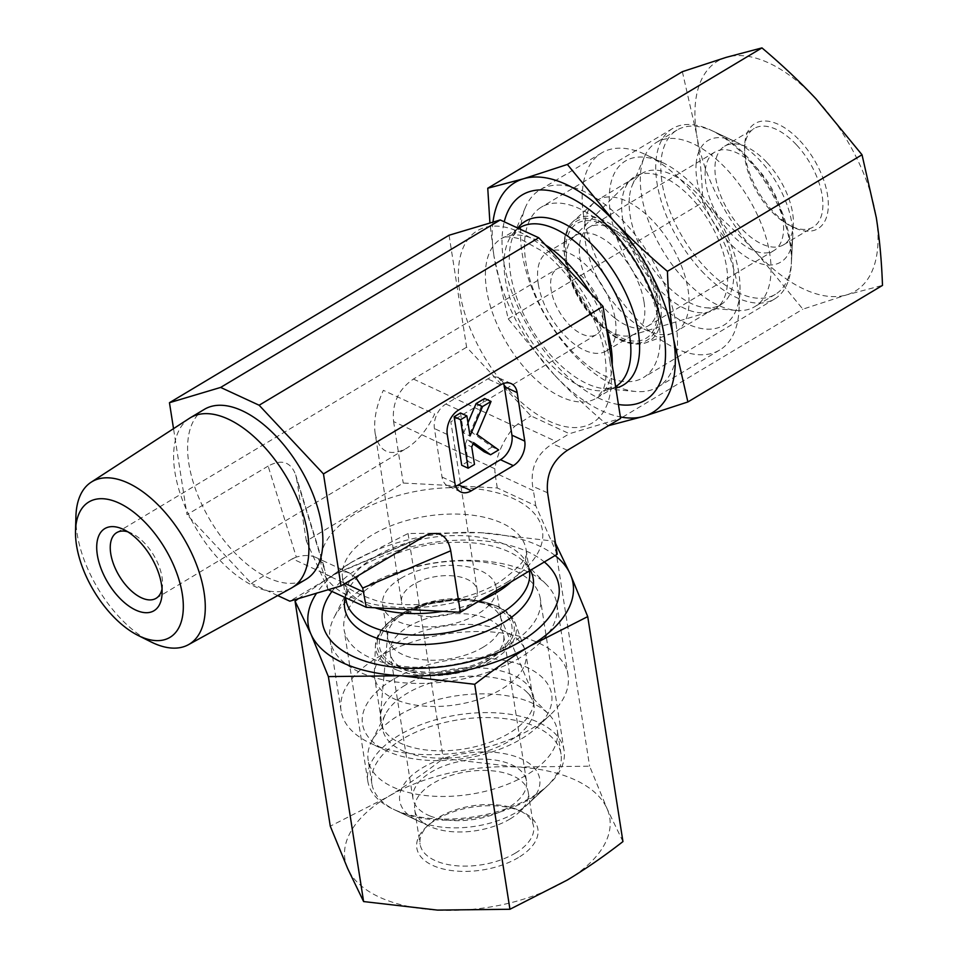<?xml version="1.0" encoding="UTF-8"?>
<svg xmlns="http://www.w3.org/2000/svg" width="958" height="958" viewBox="0 0 958 958"><rect width="100%" height="100%" fill="white"/><g stroke="black" fill="none" stroke-linecap="round" stroke-linejoin="round"><path stroke-width="0.72" stroke-dasharray="4.79 3.59" d="M614.689 317.96A57.432 30.153 59.1 0 1 579.494 245.631A57.432 30.153 59.1 0 1 589.038 227.417A57.432 30.153 59.1 0 1 611.264 228.351A57.432 30.153 59.1 0 1 657.727 305.925A57.432 30.153 59.1 0 1 648.063 325.959A57.432 30.153 59.1 0 1 614.689 317.96M607.061 329.025A67.012 35.171 -120.9 0 0 657.272 314.99A67.012 35.171 -120.9 0 0 603.061 224.471A67.012 35.171 -120.9 0 0 565.819 251.858A67.012 35.171 -120.9 0 0 607.061 329.025M705.316 170.273A57.432 30.153 59.1 0 1 714.86 152.059A57.432 30.153 59.1 0 1 770.232 185.84A57.432 30.153 59.1 0 1 773.884 250.601A57.432 30.153 59.1 0 1 728.763 231.141A57.432 30.153 59.1 0 1 705.316 170.273M584.655 224.4A76.58 40.2 -120.9 0 0 613.455 302.584A76.58 40.2 -120.9 0 0 672.3 333.288A76.58 40.2 -120.9 0 0 676.073 331.504A76.58 40.2 -120.9 0 0 671.211 245.152A76.58 40.2 -120.9 0 0 597.373 200.102A76.58 40.2 -120.9 0 0 594.02 202.593A76.58 40.2 -120.9 0 0 584.655 224.4M732.619 143.425A95.728 50.247 59.1 0 1 791.5 260.947A95.728 50.247 59.1 0 1 775.381 294.334A95.728 50.247 59.1 0 1 700.19 261.893A95.728 50.247 59.1 0 1 661.104 160.453A95.728 50.247 59.1 0 1 677.007 130.084A95.728 50.247 59.1 0 1 714.057 131.641A95.728 50.247 59.1 0 1 732.619 143.425M696.203 163.028A70.832 37.182 -120.9 0 0 740.654 253.044A70.832 37.182 -120.9 0 0 792.697 237.392A70.832 37.182 -120.9 0 0 735.385 141.7A70.832 37.182 -120.9 0 0 696.203 163.028M640.591 172.751A95.728 50.247 59.1 0 1 644.363 156.956A95.728 50.247 59.1 0 1 656.481 142.383A95.728 50.247 59.1 0 1 748.773 198.689A95.728 50.247 59.1 0 1 754.856 306.632A95.728 50.247 59.1 0 1 736.295 310.44A95.728 50.247 59.1 0 1 669.235 260.636A95.728 50.247 59.1 0 1 640.591 172.751M629.394 197.599A76.58 40.2 -120.9 0 0 652.302 267.917A76.58 40.2 -120.9 0 0 705.95 307.757A76.58 40.2 -120.9 0 0 720.811 304.704A76.58 40.2 -120.9 0 0 715.937 218.352A76.58 40.2 -120.9 0 0 642.111 173.314A76.58 40.2 -120.9 0 0 632.412 184.966A76.58 40.2 -120.9 0 0 629.394 197.599M796.349 144.694A57.432 30.153 -120.9 0 0 754.162 128.504A57.432 30.153 -120.9 0 0 744.498 148.538A57.432 30.153 -120.9 0 0 790.961 226.124A57.432 30.153 -120.9 0 0 813.198 227.058A57.432 30.153 -120.9 0 0 796.349 144.694M800.002 140.814A61.264 32.153 59.1 0 1 828.227 208.018A61.264 32.153 59.1 0 1 794.242 227.669A61.264 32.153 59.1 0 1 744.677 144.921A61.264 32.153 59.1 0 1 800.002 140.814M766.831 162.381A57.432 30.153 -120.9 0 0 746.869 147.125A57.432 30.153 -120.9 0 0 724.643 146.191A57.432 30.153 -120.9 0 0 741.48 228.555A57.432 30.153 -120.9 0 0 783.668 244.745A57.432 30.153 -120.9 0 0 793.332 224.699A57.432 30.153 -120.9 0 0 766.831 162.381M682.359 71.67L696.646 134.563A134.012 70.341 59.1 0 1 726.212 57.36A134.012 70.341 59.1 0 1 816.048 98.902A134.012 70.341 59.1 0 1 876.307 217.646A134.012 70.341 59.1 0 1 846.74 294.848A134.012 70.341 59.1 0 1 756.904 253.307A134.012 70.341 59.1 0 1 696.646 134.563C699.939 155.879 701.998 178.463 702.813 202.318C722.524 218.915 740.558 235.919 756.904 253.307L802.876 309.171L846.74 294.848L882.486 285.4M658.912 323.181A99.321 52.139 -120.9 0 0 609.947 230.734A99.321 52.139 -120.9 0 0 541.294 207.179A99.321 52.139 -120.9 0 0 570.417 349.61A99.321 52.139 -120.9 0 0 643.369 377.596A99.321 52.139 -120.9 0 0 658.912 323.181M618.425 404.492A119.654 62.809 59.1 0 1 532.133 333.48A119.654 62.809 59.1 0 1 504.243 221.801M701.651 271.006A99.321 52.139 -120.9 0 0 774.603 298.992A99.321 52.139 -120.9 0 0 791.32 264.348A99.321 52.139 -120.9 0 0 710.968 130.192A99.321 52.139 -120.9 0 0 672.528 128.576A99.321 52.139 -120.9 0 0 701.651 271.006M608.486 425.687L608.282 425.735C588.571 409.126 570.537 392.121 554.191 374.734A134.012 70.341 -120.9 0 0 620.365 416.946M554.191 374.734L508.219 318.87L493.933 255.978A134.012 70.341 -120.9 0 0 554.191 374.734M492.963 222.124A134.012 70.341 -120.9 0 0 493.933 255.978L489.921 223.034M508.219 318.87L702.813 202.318M608.282 425.735L802.876 309.171M127.725 531.798A38.296 20.094 59.1 0 1 131.545 533.247A38.296 20.094 59.1 0 1 162.07 577.351A38.296 20.094 59.1 0 1 162.525 584.967A38.296 20.094 59.1 0 1 162.01 589.026M602.438 313.577A38.296 20.094 59.1 0 1 596.451 334.558A38.296 20.094 59.1 0 1 559.532 312.033A38.296 20.094 59.1 0 1 557.101 268.863A38.296 20.094 59.1 0 1 583.566 277.94A38.296 20.094 59.1 0 1 602.438 313.577M375.177 433.627C373.44 420.658 376.171 406.228 383.344 390.325L434.681 414.06C427.052 429.867 417.676 441.291 406.539 448.308C389.738 456.978 379.284 452.08 375.177 433.627L401.558 602.067A38.296 19.89 171.1 0 1 436.309 576.488A38.296 19.89 171.1 0 1 477.216 590.212A38.296 19.89 171.1 0 1 465.049 608.007A38.296 19.89 171.1 0 1 425.532 616.401A38.296 19.89 171.1 0 1 401.558 602.067M75.91 516.542A94.71 49.708 -120.9 0 0 151.005 641.908M189.516 418.263A99.021 51.971 -120.9 0 0 196.665 529.379A99.021 51.971 -120.9 0 0 291.256 588.128M204.353 409.353A99.021 51.971 -120.9 0 0 210.64 521.008A99.021 51.971 -120.9 0 0 306.117 579.255M392.936 679.593A95.728 49.732 -8.9 0 0 386.697 750.904A95.728 49.732 -8.9 0 0 536.863 727.385A95.728 49.732 -8.9 0 0 518.242 663.966A95.728 49.732 -8.9 0 0 392.936 679.593M377.572 657.499A114.876 59.683 171.1 0 1 496.112 632.34A114.876 59.683 171.1 0 1 568.058 675.342A114.876 59.683 171.1 0 1 550.287 714.848A114.876 59.683 171.1 0 1 531.57 728.715A114.876 59.683 171.1 0 1 370.075 743.073A114.876 59.683 171.1 0 1 341.084 710.884A114.876 59.683 171.1 0 1 377.572 657.499M520.41 657.475A114.876 59.683 171.1 0 1 401.869 682.635A114.876 59.683 171.1 0 1 329.923 639.633A114.876 59.683 171.1 0 1 333.899 617.814A114.876 59.683 171.1 0 1 434.178 562.909A114.876 59.683 171.1 0 1 546.443 584.524A114.876 59.683 171.1 0 1 556.897 604.091A114.876 59.683 171.1 0 1 520.41 657.475M405.126 685.233A77.538 40.284 -8.9 0 0 380.326 716.021A77.538 40.284 -8.9 0 0 424.478 749.779A77.538 40.284 -8.9 0 0 509.069 733.301A77.538 40.284 -8.9 0 0 532.253 692.227A77.538 40.284 -8.9 0 0 480.449 667.906A77.538 40.284 -8.9 0 0 405.126 685.233M483.095 647.237A57.432 29.842 -8.9 0 0 501.345 620.545A57.432 29.842 -8.9 0 0 500.268 616.808A57.432 29.842 -8.9 0 0 461.888 598.786A57.432 29.842 -8.9 0 0 406.096 611.635A57.432 29.842 -8.9 0 0 387.727 634.435A57.432 29.842 -8.9 0 0 387.858 638.315A57.432 29.842 -8.9 0 0 423.819 659.822A57.432 29.842 -8.9 0 0 483.095 647.237M400.887 578.333A57.432 29.842 171.1 0 1 460.151 565.747A57.432 29.842 171.1 0 1 496.124 587.254A57.432 29.842 171.1 0 1 443.997 625.622A57.432 29.842 171.1 0 1 382.637 605.025A57.432 29.842 171.1 0 1 400.887 578.333M557.221 554.251L535.785 505.788L497.286 487.981L403.222 483.036L306.356 541.054L328.223 589.709M306.356 541.054L296.74 479.575L324.906 570.585L325.421 574.357L345.084 583.446M324.906 570.585L322.151 562.729L315.793 557.4C310.452 555.017 303.961 554.921 296.309 557.089L268.132 466.079C281.604 458.858 290.777 461.78 295.663 474.857L296.74 479.575M268.132 466.079L187.002 514.686L173.53 428.657M449.062 235.237L466.606 347.215L530.924 415.904L569.423 433.711L620.604 418.43M413.425 379.057L514.686 426.286C504.147 438.584 497.537 452.751 494.855 468.785L393.594 421.556C391.87 403.462 398.48 389.295 413.425 379.057L466.606 347.215M393.594 421.556L403.222 483.036M327.792 589.517L325.421 574.357M583.65 215.861A114.876 60.294 59.1 0 1 601.624 152.921A114.876 60.294 59.1 0 1 646.087 154.789A114.876 60.294 59.1 0 1 737.66 287.077A114.876 60.294 59.1 0 1 739.025 309.949A114.876 60.294 59.1 0 1 719.686 350.017A114.876 60.294 59.1 0 1 640.291 322.762A114.876 60.294 59.1 0 1 583.65 215.861M610.474 213.418A95.728 50.247 -120.9 0 0 679.198 319.577A95.728 50.247 -120.9 0 0 739.935 291.819A95.728 50.247 -120.9 0 0 662.493 162.525A95.728 50.247 -120.9 0 0 610.474 213.418M676.025 323.984A114.876 60.294 59.1 0 1 658.05 386.924A114.876 60.294 59.1 0 1 635.777 391.499A114.876 60.294 59.1 0 1 547.305 319.361A114.876 60.294 59.1 0 1 525.451 207.323A114.876 60.294 59.1 0 1 540.001 189.828A114.876 60.294 59.1 0 1 619.395 217.083A114.876 60.294 59.1 0 1 676.025 323.984M622.664 219.059A77.538 40.703 -120.9 0 0 657.559 287.807A77.538 40.703 -120.9 0 0 709.555 311.781A77.538 40.703 -120.9 0 0 726.607 267.126A77.538 40.703 -120.9 0 0 684.994 191.756A77.538 40.703 -120.9 0 0 630.556 179.888A77.538 40.703 -120.9 0 0 622.664 219.059M644.075 302.261A57.432 30.153 59.1 0 1 635.094 333.731A57.432 30.153 59.1 0 1 631.442 335.336A57.432 30.153 59.1 0 1 592.93 317.577A57.432 30.153 59.1 0 1 567.076 266.659A57.432 30.153 59.1 0 1 572.932 237.644A57.432 30.153 59.1 0 1 576.057 235.189A57.432 30.153 59.1 0 1 615.755 248.805A57.432 30.153 59.1 0 1 644.075 302.261M538.276 283.903A57.432 30.153 59.1 0 1 547.258 252.433A57.432 30.153 59.1 0 1 602.642 286.214A57.432 30.153 59.1 0 1 606.282 350.987A57.432 30.153 59.1 0 1 566.597 337.36A57.432 30.153 59.1 0 1 538.276 283.903M514.686 426.286L530.924 415.904M517.811 423.759L556.311 441.566L569.423 433.711M556.311 441.566L552.479 443.77C536.875 453.721 530.265 467.887 532.648 486.269L533.414 490.628L494.915 472.833L494.855 468.785M484.64 398.492L470.618 431.519L477.036 434.489M470.618 431.519L492.232 446.979L498.651 449.937M492.232 446.979L484.173 451.805M473.06 443.853L467.169 439.638L473.587 442.608M467.169 439.638L465.337 443.973L471.755 446.943M465.337 443.973L468.067 461.445L474.485 464.414M468.067 461.445L461.72 465.241M460.475 412.958L463.624 433.004L470.031 435.974M463.624 433.004L467.971 422.753M355.538 577.195L347.107 572.142L342.593 571.639L338.078 572.549L289.819 601.181M330.893 576.584L292.394 558.777L296.309 557.089M292.394 558.777L251.319 583.374L187.002 514.686M277.712 595.577L251.319 583.374M503.489 383.487A19.148 12.909 114.8 0 0 498.388 377.68A19.148 12.909 114.8 0 0 487.826 378.901L445.877 404.025A19.148 12.909 114.8 0 0 434.429 428.561L442.021 477.048A19.148 12.909 114.8 0 0 447.973 486.041A19.148 12.909 114.8 0 0 455.697 486.173M497.286 487.981L494.915 472.833M535.785 505.788L533.414 490.628M488.005 660.625A57.432 29.842 171.1 0 1 407.509 670.624A57.432 29.842 171.1 0 1 404.707 669.403A57.432 29.842 171.1 0 1 390.205 653.32A57.432 29.842 171.1 0 1 442.333 614.952A57.432 29.842 171.1 0 1 503.692 635.549A57.432 29.842 171.1 0 1 494.807 655.296A57.432 29.842 171.1 0 1 488.005 660.625M493.586 655.236A67.012 34.811 -8.9 0 0 501.513 649.033A67.012 34.811 -8.9 0 0 486.413 603.983A67.012 34.811 -8.9 0 0 396.995 617.982A67.012 34.811 -8.9 0 0 396.396 665.487A67.012 34.811 -8.9 0 0 493.586 655.236M430.286 816.072A57.432 29.842 171.1 0 1 412.982 798.768A57.432 29.842 171.1 0 1 465.109 760.413A57.432 29.842 171.1 0 1 526.469 780.998A57.432 29.842 171.1 0 1 494.148 814.312A57.432 29.842 171.1 0 1 430.286 816.072M397.642 700.358A76.58 39.781 -8.9 0 0 482.796 697.999A76.58 39.781 -8.9 0 0 525.894 653.595A76.58 39.781 -8.9 0 0 524.876 649.656A76.58 39.781 -8.9 0 0 444.081 626.137A76.58 39.781 -8.9 0 0 374.339 673.223A76.58 39.781 -8.9 0 0 374.578 677.282A76.58 39.781 -8.9 0 0 397.642 700.358M398.001 741.887A95.728 49.732 171.1 0 1 498.268 717.997A95.728 49.732 171.1 0 1 561.005 754.066A95.728 49.732 171.1 0 1 546.192 786.997A95.728 49.732 171.1 0 1 400.695 812.528A95.728 49.732 171.1 0 1 396.025 810.504A95.728 49.732 171.1 0 1 371.86 783.692A95.728 49.732 171.1 0 1 398.001 741.887M421.077 822.192A70.832 36.799 -8.9 0 0 528.744 803.295A70.832 36.799 -8.9 0 0 512.793 755.67A70.832 36.799 -8.9 0 0 418.263 770.471A70.832 36.799 -8.9 0 0 417.628 820.695A70.832 36.799 -8.9 0 0 421.077 822.192M396.983 788.805A95.728 49.732 171.1 0 1 368.147 759.957A95.728 49.732 171.1 0 1 371.464 741.767A95.728 49.732 171.1 0 1 455.026 696.023A95.728 49.732 171.1 0 1 548.575 714.033A95.728 49.732 171.1 0 1 557.293 730.343A95.728 49.732 171.1 0 1 503.417 785.847A95.728 49.732 171.1 0 1 396.983 788.805M405.749 752.078A76.58 39.781 -8.9 0 0 490.891 749.719A76.58 39.781 -8.9 0 0 533.989 705.316A76.58 39.781 -8.9 0 0 527.02 692.263A76.58 39.781 -8.9 0 0 452.176 677.857A76.58 39.781 -8.9 0 0 385.332 714.452A76.58 39.781 -8.9 0 0 382.673 729.002A76.58 39.781 -8.9 0 0 405.749 752.078M515.344 853.135A57.432 29.842 -8.9 0 0 533.582 826.443A57.432 29.842 -8.9 0 0 519.08 810.36A57.432 29.842 -8.9 0 0 428.98 824.467A57.432 29.842 -8.9 0 0 420.095 844.226A57.432 29.842 -8.9 0 0 456.068 865.721A57.432 29.842 -8.9 0 0 515.344 853.135M518.41 857.554A61.264 31.83 171.1 0 1 438.213 867.565A61.264 31.83 171.1 0 1 426.298 826.97A61.264 31.83 171.1 0 1 522.409 811.917A61.264 31.83 171.1 0 1 518.41 857.554M509.991 819.006A57.432 29.842 -8.9 0 0 519.356 812.073A57.432 29.842 -8.9 0 0 528.241 792.314A57.432 29.842 -8.9 0 0 492.268 770.819A57.432 29.842 -8.9 0 0 432.992 783.393A57.432 29.842 -8.9 0 0 414.754 810.085A57.432 29.842 -8.9 0 0 429.256 826.179A57.432 29.842 -8.9 0 0 509.991 819.006M622.951 841.579L607.013 808.576L589.613 766.196L517.176 767.035A134.012 69.623 171.1 0 1 607.013 808.576A134.012 69.623 171.1 0 1 567.184 880.103A134.012 69.623 171.1 0 1 437.519 910.1A134.012 69.623 171.1 0 1 347.682 868.559A134.012 69.623 171.1 0 1 387.511 797.02A134.012 69.623 171.1 0 1 517.176 767.035L443.279 758.496C424.514 773.106 405.929 785.943 387.511 797.02L330.282 826.179M412.682 667.139A99.321 51.6 -8.9 0 0 540.336 598.762A99.321 51.6 -8.9 0 0 478.126 561.58A99.321 51.6 -8.9 0 0 375.62 583.338A99.321 51.6 -8.9 0 0 344.066 629.49A99.321 51.6 -8.9 0 0 412.682 667.139M331.971 591.445A119.654 62.162 171.1 0 1 435.004 542.216A119.654 62.162 171.1 0 1 544.324 561.975M399.378 735.049A99.321 51.6 -8.9 0 0 367.824 781.201A99.321 51.6 -8.9 0 0 392.9 809.031A99.321 51.6 -8.9 0 0 548.718 784.638A99.321 51.6 -8.9 0 0 564.082 750.473A99.321 51.6 -8.9 0 0 501.884 713.291A99.321 51.6 -8.9 0 0 399.378 735.049M298.429 598.618L350.82 562.681A134.012 69.623 -8.9 0 0 316.595 593.182M350.82 562.681L408.048 533.522L480.485 532.684A134.012 69.623 -8.9 0 0 350.82 562.681M555.065 555.544A134.012 69.623 -8.9 0 0 480.485 532.684L554.383 541.222L555.52 543.39M554.383 541.222L589.613 766.196M408.048 533.522L443.279 758.496M564.513 243.464A69.192 36.32 59.1 0 1 639.106 256.516A69.192 36.32 59.1 0 1 631.059 342.641A69.192 36.32 59.1 0 1 564.513 243.464M564.394 241.751A71.084 37.314 -120.9 0 0 591.134 314.32A71.084 37.314 -120.9 0 0 645.752 342.808A71.084 37.314 -120.9 0 0 644.734 261.007A71.084 37.314 -120.9 0 0 573.088 221.502A71.084 37.314 -120.9 0 0 564.394 241.751M511.273 581.769A92.854 48.235 -8.9 0 0 526.062 549.449A92.854 48.235 -8.9 0 0 426.861 516.158A92.854 48.235 -8.9 0 0 342.581 578.177A92.854 48.235 -8.9 0 0 375.045 607.779M442.656 611.336A92.854 48.235 -8.9 0 0 478.054 601.672M506.866 582.368A112.002 58.187 -8.9 0 0 465.085 487.873A112.002 58.187 -8.9 0 0 323.421 572.716A112.002 58.187 -8.9 0 0 506.866 582.368M530.421 570.297A95.417 49.576 -8.9 0 0 524.541 562.406L529.427 570.98A92.854 48.235 -8.9 0 0 430.226 537.678A92.854 48.235 -8.9 0 0 345.958 599.708L347.994 590.056A95.417 49.576 -8.9 0 0 345.179 597.553M546.443 584.524L524.541 562.406A95.417 49.576 -8.9 0 0 431.292 544.443A95.417 49.576 -8.9 0 0 347.994 590.056L333.899 617.814M606.462 328.103A92.854 48.738 -120.9 0 0 590.212 292.717M545.449 244.925A92.854 48.738 -120.9 0 0 501.106 238.793A92.854 48.738 -120.9 0 0 506.998 343.503A92.854 48.738 -120.9 0 0 596.523 398.121A92.854 48.738 -120.9 0 0 612.198 364.782M609.911 361.549A112.002 58.785 -120.9 0 0 484.473 227.597A112.002 58.785 -120.9 0 0 510.123 391.355A112.002 58.785 -120.9 0 0 609.911 361.549M517.787 228.064A95.417 50.079 -120.9 0 0 513.308 235.788L519.727 227.645A92.854 48.738 -120.9 0 0 525.631 332.342A92.854 48.738 -120.9 0 0 615.144 386.96A92.854 48.738 -120.9 0 0 615.623 386.673M525.451 207.323L513.308 235.788A95.417 50.079 -120.9 0 0 531.462 328.857A95.417 50.079 -120.9 0 0 604.953 388.78A95.417 50.079 -120.9 0 0 615.85 388.062M567.423 450.272L552.479 443.77M422.143 537.294L334.103 574.561M442.021 477.048L454.858 482.976M447.266 434.489L434.429 428.561M445.877 404.025L458.714 409.952M500.651 384.841L487.826 378.901M547.593 492.771L532.648 486.269M398.169 667.894A69.192 35.949 171.1 0 1 426.597 603.684A69.192 35.949 171.1 0 1 512.279 637.465A69.192 35.949 171.1 0 1 398.169 667.894M397.079 670.109A71.084 36.931 -8.9 0 0 479.311 666.696A71.084 36.931 -8.9 0 0 515.176 623.047A71.084 36.931 -8.9 0 0 440.177 601.217A71.084 36.931 -8.9 0 0 375.452 644.926A71.084 36.931 -8.9 0 0 397.079 670.109M611.264 228.351L603.061 224.471M657.727 305.925L657.272 314.99M714.86 152.059L589.038 227.417M773.884 250.601L648.063 325.959M672.3 333.288L645.752 342.808C625.682 347.239 613.599 337.252 597.852 322.846C574.489 296.86 563.208 270.06 563.999 242.446C564.957 233.093 567.986 226.112 573.088 221.502L594.02 202.593M735.385 141.7L714.057 131.641M792.697 237.392L791.5 260.947M677.007 130.084L656.481 142.383M775.381 294.334L754.856 306.632M642.111 173.314L597.373 200.102M720.811 304.704L676.073 331.504M705.95 307.757L736.295 310.44M632.412 184.966L644.363 156.956M790.961 226.124L794.242 227.669M744.498 148.538L744.677 144.921M783.668 244.745L813.198 227.058M724.643 146.191L754.162 128.504M746.869 147.125L710.968 130.192M793.332 224.699L791.32 264.348M672.528 128.576L541.294 207.179M774.603 298.992L643.369 377.596M131.545 533.247L123.343 529.379M162.525 584.967L162.058 594.032M156.07 598.331L406.539 448.308M477.216 590.212L450.835 421.771L596.451 334.558M116.72 532.624L557.101 268.863M536.863 727.385L550.287 714.848M386.697 750.904L370.075 743.073M568.058 675.342L556.897 604.091M341.084 710.884L329.923 639.633M529.415 570.908L526.062 549.449C529.534 555.772 520.709 566.657 499.561 582.105C470.366 600.654 415.353 610.378 378.039 601.229C352.963 592.942 341.144 585.266 342.581 578.177L345.658 597.768M387.727 634.435L380.326 716.021M500.268 616.808L532.253 692.227M382.637 605.025L387.858 638.315M496.124 587.254L501.345 620.545M662.493 162.525L646.087 154.789M739.935 291.819L739.025 309.949M601.624 152.921L540.001 189.828M719.686 350.017L658.05 386.924M631.442 335.336L709.555 311.781M572.932 237.644L630.556 179.888M606.282 350.987L635.094 333.731M547.258 252.433L576.057 235.189M518.482 228.387L501.106 238.793C504.004 236.147 510.542 236.255 520.721 239.153L541.809 250.936C572.68 273.437 600.498 321.66 604.977 356.136C607.037 371.991 606.258 383.499 602.642 390.648L596.523 398.121L615.144 386.96L604.953 388.78L635.777 391.499M324.175 566.968L295.663 474.857M349.754 573.1L315.793 557.4M426.25 535.199L337.192 572.896M460.798 491.981L447.973 486.041M511.225 383.619L498.388 377.68M494.807 655.296L501.513 649.033M404.707 669.403L396.396 665.487M526.469 780.998L503.692 635.549M412.982 798.768L390.205 653.32M524.876 649.656L515.176 623.047L506.986 611.958L497.849 606.246L469.049 599.277L432.717 601.923L391.355 619.766L379.835 631.897L375.452 644.926L374.339 673.223M528.744 803.295L546.192 786.997M417.628 820.695L396.025 810.504M561.005 754.066L557.293 730.343M371.86 783.692L368.147 759.957M533.989 705.316L525.894 653.595M382.673 729.002L374.578 677.282M385.332 714.452L371.464 741.767M527.02 692.263L548.575 714.033M428.98 824.467L426.298 826.97M519.08 810.36L522.409 811.917M414.754 810.085L420.095 844.226M528.241 792.314L533.582 826.443M519.356 812.073L548.718 784.638M429.256 826.179L392.9 809.031M564.082 750.473L540.336 598.762M367.824 781.201L344.066 629.49"/><path stroke-width="1.44" d="M504.243 221.801A119.654 62.809 59.1 0 1 585.374 206.712A119.654 62.809 59.1 0 1 663.978 334.617A119.654 62.809 59.1 0 1 618.425 404.492M687.88 401.953L644.027 416.275A134.012 70.341 -120.9 0 0 673.594 339.06A134.012 70.341 -120.9 0 0 613.336 220.316C629.693 237.704 647.716 254.708 667.427 271.318C668.253 295.172 670.301 317.745 673.594 339.06L687.88 401.953L882.486 285.4C881.659 261.546 879.6 238.961 876.307 217.646L862.02 154.765L816.048 98.902C799.702 81.514 781.668 64.509 761.957 47.9L726.212 57.36L682.359 71.67L487.754 188.235L523.499 178.775A134.012 70.341 -120.9 0 0 492.963 222.124M620.365 416.946A134.012 70.341 -120.9 0 0 644.027 416.275L608.282 425.735M489.921 223.034L487.754 188.235M523.499 178.775L567.364 164.453L613.336 220.316A134.012 70.341 -120.9 0 0 523.499 178.775M667.427 271.318L862.02 154.765M567.364 164.453L761.957 47.9M162.01 589.026A38.296 20.094 59.1 0 1 156.07 598.331A38.296 20.094 59.1 0 1 119.163 575.806A38.296 20.094 59.1 0 1 116.72 532.624A38.296 20.094 59.1 0 1 127.725 531.798M161.495 584.5A47.864 25.124 -120.9 0 0 123.343 529.379A47.864 25.124 -120.9 0 0 96.89 551.317A47.864 25.124 -120.9 0 0 130.24 607.001A47.864 25.124 -120.9 0 0 162.058 594.032A47.864 25.124 -120.9 0 0 161.495 584.5M118.972 503.046A78.915 41.422 59.1 0 1 182.475 595.229A78.915 41.422 59.1 0 1 138.084 635.441A78.915 41.422 59.1 0 1 75.514 530.983A78.915 41.422 59.1 0 1 118.972 503.046M138.084 635.441L151.005 641.908A94.71 49.708 -120.9 0 0 188.427 644.698A94.71 49.708 -120.9 0 0 196.953 565.807A94.71 49.708 -120.9 0 0 128.073 483.024A94.71 49.708 -120.9 0 0 91.106 482.233A94.71 49.708 -120.9 0 0 75.91 516.542L75.514 530.983M188.427 644.698L291.256 588.128A99.021 51.971 -120.9 0 0 292.13 587.625A99.021 51.971 -120.9 0 0 299.866 504.782A99.021 51.971 -120.9 0 0 228.16 419.089A99.021 51.971 -120.9 0 0 190.367 417.736A99.021 51.971 -120.9 0 0 189.516 418.263L91.106 482.233M292.13 587.625L306.117 579.255A99.021 51.971 -120.9 0 0 313.841 496.412A99.021 51.971 -120.9 0 0 242.146 410.719A99.021 51.971 -120.9 0 0 204.353 409.353L190.367 417.736M328.223 589.709L366.291 607.312L460.367 612.27L557.221 554.251L547.593 492.771C545.868 474.677 552.479 460.511 567.423 450.272L620.604 418.43L603.061 306.452L538.743 237.752L500.244 219.957L449.062 235.237L169.458 402.707L220.639 387.427L259.139 405.234L323.469 473.923L341 585.901L289.819 601.181L277.712 595.577M173.53 428.657L169.458 402.707M366.291 607.312L362.699 588.056L355.538 577.195M460.367 612.27L450.739 550.79C447.626 535.678 439.459 530.481 426.25 535.199L341 585.901M491.047 401.45L477.036 434.489L498.651 449.937L490.592 454.763L473.587 442.608L471.755 446.943L474.485 464.414L468.139 468.211L460.547 419.724L466.893 415.928L470.031 435.974L482.509 406.575L491.047 401.45L484.64 398.492L476.09 403.605L482.509 406.575M473.06 443.853L484.173 451.805L490.592 454.763M460.547 419.724L454.128 416.754L461.72 465.241L468.139 468.211M454.128 416.754L460.475 412.958L466.893 415.928M467.971 422.753L476.09 403.605M455.697 486.173A19.148 12.909 114.8 0 0 458.535 484.832L500.471 459.708L513.308 465.648A19.148 12.909 114.8 0 0 524.756 441.111L511.931 435.171L504.339 386.685A19.148 12.909 114.8 0 0 503.489 383.487M500.471 459.708A19.148 12.909 114.8 0 0 511.931 435.171M513.308 465.648L471.372 490.771L458.535 484.832M504.339 386.685L517.164 392.624A19.148 12.909 114.8 0 0 511.225 383.619A19.148 12.909 114.8 0 0 500.651 384.841L458.714 409.952A19.148 12.909 114.8 0 0 447.266 434.489L454.858 482.976A19.148 12.909 114.8 0 0 460.798 491.981A19.148 12.909 114.8 0 0 471.372 490.771M517.164 392.624L524.756 441.111M259.139 405.234L538.743 237.752M323.469 473.923L603.061 306.452M220.639 387.427L500.244 219.957M544.324 561.975A119.654 62.162 171.1 0 1 532.576 633.406A119.654 62.162 171.1 0 1 405.078 668.085A119.654 62.162 171.1 0 1 331.971 591.445M316.595 593.182A134.012 69.623 -8.9 0 0 310.979 634.208A134.012 69.623 -8.9 0 0 400.815 675.749L328.378 676.587L310.979 634.208L295.052 601.205L330.282 826.179L347.682 868.559L363.609 901.562L437.519 910.1L509.943 909.262L567.184 880.103C585.589 869.026 604.175 856.189 622.951 841.579L587.721 616.605L530.481 645.764C512.075 656.841 493.49 669.678 474.713 684.287L400.815 675.749A134.012 69.623 -8.9 0 0 530.481 645.764A134.012 69.623 -8.9 0 0 570.321 574.225A134.012 69.623 -8.9 0 0 555.065 555.544M295.052 601.205L298.429 598.618M555.52 543.39L570.321 574.225L587.721 616.605M474.713 684.287L509.943 909.262M328.378 676.587L363.609 901.562M478.054 601.672A92.854 48.235 -8.9 0 0 496.567 592.595A92.854 48.235 -8.9 0 0 511.273 581.769M375.045 607.779A92.854 48.235 -8.9 0 0 442.656 611.336M345.658 597.768L345.958 599.708A92.854 48.235 -8.9 0 0 404.108 634.471A92.854 48.235 -8.9 0 0 499.932 614.126A92.854 48.235 -8.9 0 0 529.427 570.98L529.415 570.908M345.179 597.553A95.417 49.576 -8.9 0 0 395.331 642.746A95.417 49.576 -8.9 0 0 502.914 622.999A95.417 49.576 -8.9 0 0 530.421 570.297M345.084 583.446L363.92 592.164M362.699 588.056L450.739 550.79M612.198 364.782A92.854 48.738 -120.9 0 0 611.06 347.239A92.854 48.738 -120.9 0 0 606.462 328.103M590.212 292.717A92.854 48.738 -120.9 0 0 545.449 244.925M615.623 386.673A92.854 48.738 -120.9 0 0 629.681 336.09A92.854 48.738 -120.9 0 0 583.889 249.667A92.854 48.738 -120.9 0 0 519.727 227.645L518.482 228.387M615.85 388.062A95.417 50.079 -120.9 0 0 638.387 332.689A95.417 50.079 -120.9 0 0 584.919 237.943A95.417 50.079 -120.9 0 0 517.787 228.064"/></g></svg>
